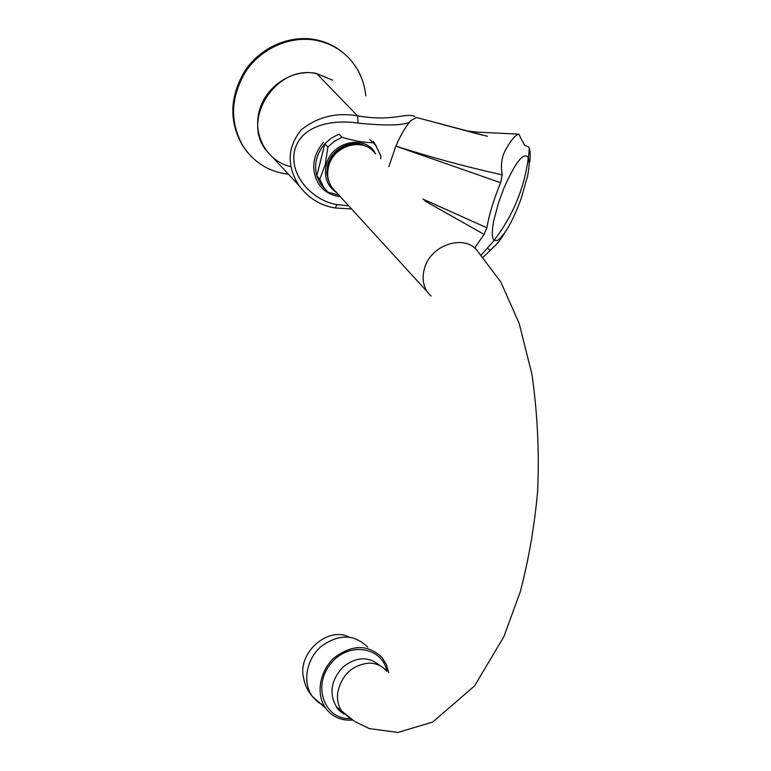 <?xml version="1.0" encoding="UTF-8"?>
<svg xmlns="http://www.w3.org/2000/svg" width="771" height="771" viewBox="0 0 771 771"><rect width="100%" height="100%" fill="white"/><g stroke="black" fill="none" stroke-linecap="round" stroke-linejoin="round"><path stroke-width="1.16" d="M474.618 248.108L484.072 234.384L424.763 200.865M487.465 248.407L490.404 250.161L483.186 257.196M422.894 199.082L486.887 227.792C489.219 214.222 493.797 199.188 500.63 182.708L395.87 146.124C430.623 157.245 466.07 166.835 502.22 174.872C500.321 164.252 501.921 155.144 507 147.56C511.115 139.985 515.038 135.474 518.767 134.038L524.482 145.15L528.646 146.962L529.292 148.263C530.352 151.183 530.487 155.887 529.696 162.373M484.072 234.384L486.887 227.792M388.873 166.575L395.841 146.172M500.63 182.708L502.22 174.872M395.87 146.124C400.419 135.696 404.91 127.822 409.362 122.473C401.296 125.548 384.237 125.76 358.178 123.119C334.277 119.428 301.239 124.285 294.638 150.393C288.874 176.906 314.25 201.308 337.149 204.585L348.704 205.818M487.417 136.284L416.542 117.491L410.721 120.69L409.362 122.473M504.562 233.073C500.745 239.463 497.285 243.954 494.172 246.547L490.404 250.161M416.542 117.491L481.779 134.992M493.96 219.822L493.556 221.894C491.744 232.138 491.965 238.297 494.23 240.369L497.43 240.427C504.803 235.232 512.705 221.325 521.138 198.696L527.595 175.961C529.282 167.423 529.571 161.38 528.463 157.814C524.001 151.27 515.799 161.428 503.868 188.259L498.664 202.426L493.96 219.822M274.139 158.855L298.83 185.368C286.581 165.698 287.332 147.232 301.095 130C317.363 116.922 336.156 112.2 357.484 115.823C393.557 122.097 405.585 112.2 414.952 116.508M265.744 149.873C241.111 118.493 277.059 63.887 316.833 73.746L332.166 79.933M352.52 720.037L350.429 720.172C340.05 720.316 331.819 716.365 325.748 708.337C315.493 694.314 319.637 670.568 334.681 657.422C352.655 644.238 368.499 644.344 382.204 657.75L386.396 664.602L388.729 672.553M324.109 705.783L317.565 701.909L312.303 696.358C307.658 690.999 304.757 684.87 303.62 677.96C297.163 653.104 327.848 625.956 349.147 637.068M247.26 152.041L242.749 145.931C228.698 121.5 229.594 96.211 245.419 70.065C261.302 46.829 290.619 34.464 316.312 39.822C326.509 41.991 335.501 46.337 343.288 52.891M365.791 95.864C364.461 82.391 359.527 70.575 350.988 60.398C342.064 50.134 330.788 43.513 317.17 40.545C291.438 35.196 262.082 47.571 246.171 70.845C230.317 97.03 229.411 122.348 243.472 146.808C254.391 162.826 269.387 171.972 288.47 174.236M290.657 166.613C267.556 161.438 252.551 136.024 259.22 111.159C265.571 86.236 292.537 68.532 316.495 73.428L332.629 80.174M338.883 195.073L328.051 192.278L323.608 187.266L319.801 179.229L325.246 164.686L327.897 146.972L334.441 141.247L342.045 137.267C354.448 140.958 364.789 142.751 373.058 142.645L375.92 145.786L380.903 155.925L380.662 158.73M336.676 192.663C327.299 186.341 323.81 177.137 326.191 165.052C331.058 141.372 365.849 133.807 375.631 153.921M328.167 179.894L326.817 172.752L327.617 165.283C331.241 148.726 351.99 138.308 365.541 146.124M376.605 146.702L373.212 141.17M324.369 188.317L320.591 183.912L316.794 175.904L324.813 143.811L331.318 138.115L338.883 134.164L342.045 137.267M327.897 146.972L324.813 143.811C316.515 153.689 313.836 164.387 316.794 175.904L319.801 179.229M323.309 142.384C312.236 156.407 310.761 170.362 318.886 184.24C324.09 191.507 331.222 195.622 340.281 196.605M369.752 139.532L373.058 142.645M379.824 665.604C368.577 656.025 356.183 656.603 342.661 667.32C330.961 680.398 328.899 693.582 336.493 706.882L343.905 713.368M386.965 671.406C382.252 646.368 347.904 641.318 330.431 664.024C312.255 686.219 324.687 719.709 350.111 718.611M337.149 204.585L335.077 207.948L333.882 207.794M316.833 73.746L357.484 115.823L358.178 123.119M325.748 708.337L312.303 696.358C302.222 682.595 306.241 659.388 320.996 646.599C338.623 633.762 354.178 633.926 367.671 647.081M374.918 153.236C363.526 136.64 332.976 145.42 328.504 166.873C326.731 174.525 327.839 181.358 331.848 187.382L335.857 191.757M351.2 719.121L342.16 711.826C338.363 706.429 336.869 700.087 337.679 692.792C341.611 674.991 351.99 665.103 368.827 663.108C376.344 663.156 382.406 665.932 387.003 671.435M431.028 296.103L427.356 291.91C423.019 285.251 422.026 277.55 424.387 268.819C430.401 244.311 465.809 233.305 478.02 251.751L500.793 281.964L519.153 323.377L531.99 374.533C537.503 413.42 539.382 452.23 537.647 490.992C534.525 525.938 528.713 559.611 520.213 591.983L503.897 636.634L474.57 685.911L432.676 722.07L397.894 732.45L369.376 728.614L354.39 721.261L336.493 706.882M517.293 134.058L476.931 132.12L468.575 131.099M528.463 157.814L529.301 148.263M481.2 255.018L494.23 240.369M351.576 208.96L335.077 207.948C313.566 204.662 302.637 190.283 298.83 185.368M243.472 146.808L242.749 145.931M320.591 183.912L323.608 187.266M336.657 707.113C337.052 708.722 339.491 711.035 343.982 714.023M427.356 291.91L331.848 187.382C327.039 179.364 325.834 171.875 328.244 164.955C327.848 162.344 331.491 157.188 339.192 149.497C347.413 144.312 355.335 142.895 362.977 145.266M494.134 240.253C503.762 227.792 511.52 214.271 517.418 199.699C522.834 186.206 526.458 172.27 528.28 157.891"/></g></svg>
